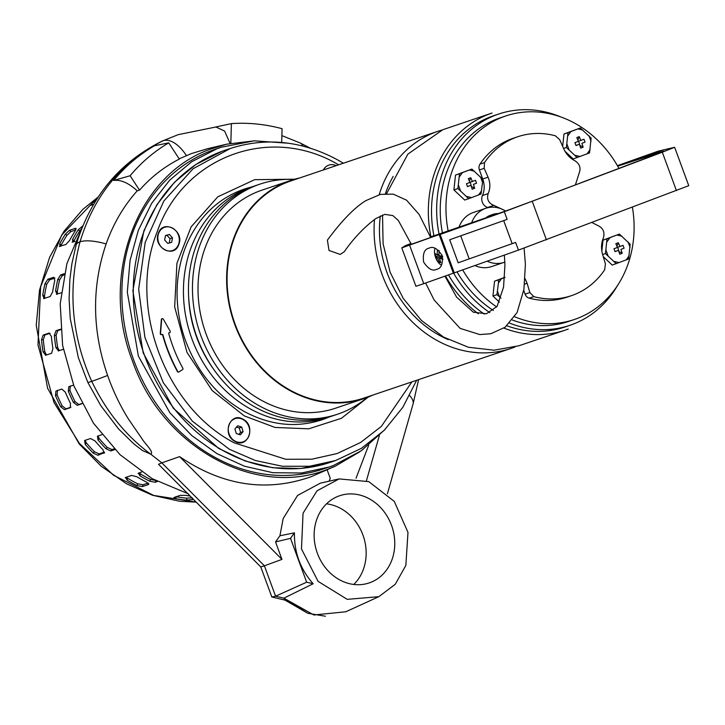 <?xml version="1.0" encoding="UTF-8"?>
<svg xmlns="http://www.w3.org/2000/svg" width="725" height="725" viewBox="0 0 725 725"><rect width="100%" height="100%" fill="white"/><g stroke="black" fill="none" stroke-linecap="round" stroke-linejoin="round"><path stroke-width="1.09" d="M411.419 244.443L398.378 220.554L392.905 215.606L384.848 214.364L375.994 218.433C364.349 227.025 353.764 238.126 344.23 251.756L340.206 254.43L329.005 250.469L327.41 240.12C341.765 220.681 354.588 207.513 365.871 200.626L380.489 194.373L393.276 194.146L406.553 200.163L419.15 214.473L430.641 237.419M221.17 147.257L215.742 149.087A168.753 145.254 71.3 0 0 211.446 150.628A168.753 145.254 71.3 0 0 132.947 357.933A168.753 145.254 71.3 0 0 323.667 468.867L329.096 467.036L301.5 472.999L272.908 472.709L244.398 466.193L217.047 453.678L191.88 435.643L169.849 412.77L138.375 356.102L127.31 292.13L130.074 260.384L138.303 230.396L151.688 203.299L169.722 180.117L191.726 161.72L216.875 148.797L221.17 147.257L254.267 140.822L288.45 143.233M323.957 418.796A121.709 104.762 -108.7 0 1 319.435 420.618M336.518 165.527L323.006 170.085M158.376 233.296C152.477 247.18 174.154 259.115 178.785 244.542C184.685 230.659 163.007 218.723 158.376 233.296M234.918 441.326C247.832 449.264 256.496 425.838 243.074 419.267C230.16 411.329 221.497 434.764 234.918 441.326M230.269 148.498L224.841 150.329A164.666 141.738 71.3 0 0 133.255 291.06A164.666 141.738 71.3 0 0 223.962 451.113A164.666 141.738 71.3 0 0 330.165 462.369L335.584 460.538L309.493 466.266L282.451 466.266L255.436 460.538L229.381 449.282L192.37 421.189L163.352 382.791L144.918 337.46L138.674 289.23L145.199 242.34L163.886 200.952L193.104 168.726L230.269 148.498C266.175 137.016 301.89 140.777 337.433 159.772L343.369 163.216M162.083 318.701A1.024 0.879 71.3 0 0 161.367 319.526L160.27 333.491A1.024 0.879 71.3 0 0 161.43 334.66L161.729 334.56A1.024 0.879 -108.7 0 1 160.569 333.391L161.666 319.426A1.024 0.879 -108.7 0 1 163.297 319.118L170.13 331.144A1.024 0.879 -108.7 0 1 169.659 332.612L168.925 332.793M241.615 190.041A121.709 104.762 -108.7 0 1 246.31 188.745M168.807 332.847L169.36 332.712A1.024 0.879 71.3 0 0 169.487 332.675M162.128 334.488L162.572 334.796A147.692 127.12 71.3 0 0 177.444 371.572A1.024 0.879 71.3 0 0 178.667 371.998M178.522 372.07L178.821 371.97A1.024 0.879 -108.7 0 0 178.984 371.889L182.582 369.614A1.024 0.879 -108.7 0 0 182.845 368.255A140.732 121.138 -108.7 0 1 168.689 333.273L168.898 332.802M178.821 371.97A1.024 0.879 -108.7 0 1 177.743 371.472A147.692 127.12 -108.7 0 1 162.871 334.696L162.572 334.796M162.418 334.388L162.871 334.696M514.977 346.994A114.55 98.6 -108.7 0 1 513.971 347.375A114.55 98.6 -108.7 0 1 511.062 348.417A114.55 98.6 -108.7 0 1 374.49 219.458M379.184 194.69A114.55 98.6 -108.7 0 1 434.873 132.394A114.55 98.6 -108.7 0 1 437.791 131.343A114.55 98.6 -108.7 0 1 441.77 130.11M437.791 131.343L290.788 180.96A114.55 98.6 71.3 0 0 287.87 182.002A114.55 98.6 71.3 0 0 234.592 322.734A114.55 98.6 71.3 0 0 364.059 398.034L511.062 348.417M299.624 177.978A115.067 99.044 71.3 0 0 290.625 180.48A115.067 99.044 71.3 0 0 287.698 181.531A115.067 99.044 71.3 0 0 234.175 322.879A115.067 99.044 71.3 0 0 364.222 398.523A115.067 99.044 71.3 0 0 367.149 397.472A115.067 99.044 71.3 0 0 372.895 395.053M290.625 180.48L262.015 190.131A115.067 99.044 71.3 0 0 259.088 191.183A115.067 99.044 71.3 0 0 205.565 332.539A115.067 99.044 71.3 0 0 335.612 408.175L364.222 398.523M448.267 339.608A108.415 93.317 -108.7 0 1 380.308 215.977M385.401 193.675A108.415 93.317 -108.7 0 1 393.177 176.411M386.606 193.611L407.876 154.126L442.767 129.73L492.058 113.028A114.55 98.6 -108.7 0 0 489.139 114.079A114.55 98.6 -108.7 0 0 430.886 236.74M293.77 179.483A121.401 104.5 71.3 0 0 259.985 184.123A121.401 104.5 71.3 0 0 256.895 185.238A121.401 104.5 71.3 0 0 200.426 334.379A121.401 104.5 71.3 0 0 337.632 414.183A121.401 104.5 71.3 0 0 340.723 413.078A121.401 104.5 71.3 0 0 367.321 397.409M259.985 184.123L255.979 185.482A121.401 104.5 71.3 0 0 252.889 186.588A121.401 104.5 71.3 0 0 196.421 335.729A121.401 104.5 71.3 0 0 333.636 415.534L337.632 414.183M568.237 329.059A114.55 98.6 -108.7 0 1 565.319 330.102L518.955 345.752L494.069 350.202L468.377 347.257L443.618 337.107L421.442 320.468L403.218 298.383L390.132 272.247L383.09 243.827L382.537 215.035M565.319 330.102A114.55 98.6 -108.7 0 1 503.902 328.099M478.328 313.771A114.55 98.6 -108.7 0 1 445.485 275.971M188.609 296.008A115.574 99.479 71.3 0 0 213.05 368.436M253.487 186.361A121.401 104.5 71.3 0 0 250.959 187.177A121.401 104.5 71.3 0 0 247.868 188.282A121.401 104.5 71.3 0 0 191.4 337.424A121.401 104.5 71.3 0 0 328.606 417.228A121.401 104.5 71.3 0 0 331.108 416.349M314.297 422.022A121.401 104.5 71.3 0 0 316.916 421.18L328.606 417.228M250.959 187.177L239.268 191.119A121.401 104.5 71.3 0 0 236.676 192.043M235.562 418.515A12.271 10.567 -108.7 0 1 249.101 427.206A12.271 10.567 -108.7 0 1 242.92 441.924A12.271 10.567 -108.7 0 1 242.431 442.078A12.271 10.567 -108.7 0 1 228.892 433.396A12.271 10.567 -108.7 0 1 235.072 418.669A12.271 10.567 -108.7 0 1 235.562 418.515M238.779 434.429L240.582 432.462L239.268 427.931L236.413 427.097M236.259 433.505L240.319 434.828L243.056 431.629L241.733 427.097L237.673 425.765L234.936 428.964L236.259 433.505L234.936 428.964L237.673 425.765L241.733 427.097L243.056 431.629L240.319 434.828L236.259 433.505M240.582 432.462L243.056 431.629M241.733 427.097L239.268 427.931M323.35 169.967A12.271 10.567 -108.7 0 1 328.851 165.11A12.271 10.567 -108.7 0 1 329.349 164.956A12.271 10.567 -108.7 0 1 336.173 165.644M178.767 236.114A12.271 10.567 -108.7 0 1 172.505 250.551A12.271 10.567 -108.7 0 1 158.394 241.724A12.271 10.567 -108.7 0 1 164.657 227.288A12.271 10.567 -108.7 0 1 178.767 236.114M169.224 243.138L170.04 238.67L166.931 235.281L165.418 235.707M165.472 235.534L164.657 240.002L167.765 243.382L171.689 242.304L172.505 237.836L169.396 234.456L165.472 235.534L169.396 234.456L172.505 237.836L171.689 242.304L167.765 243.382L164.657 240.002L165.472 235.534M169.396 234.456L166.931 235.281M172.505 237.836L170.04 238.67M482.732 178.993L488.07 177.19L484.182 168.345L484.508 162.627A83.864 72.192 -108.7 0 1 515.629 137.505A83.864 72.192 -108.7 0 1 517.768 136.735L513.209 138.276A83.864 72.192 71.3 0 0 511.08 139.037A83.864 72.192 71.3 0 0 479.95 164.158A6.135 5.283 71.3 0 0 479.406 169.949L482.732 178.993A20.454 17.608 -108.7 0 1 482.433 195.551A8.183 7.042 71.3 0 0 487.626 207.459A33.749 29.054 -108.7 0 1 488.197 207.64M517.768 136.735A83.864 72.192 -108.7 0 1 555.368 135.792L559.736 139.726L563.624 148.58C566.162 154.189 569.923 158.249 574.934 160.76C579.683 163.913 581.097 168.01 579.175 173.048L575.396 184.911M591.999 222.575L598.623 225.928C603.318 228.42 604.895 232.444 603.354 237.999C601.188 243.265 600.962 248.829 602.665 254.683L605.429 263.918L604.668 269.782A83.864 72.192 -108.7 0 1 573.548 294.903A83.864 72.192 -108.7 0 1 571.409 295.664A83.864 72.192 -108.7 0 1 533.808 296.616L529.866 292.528L527.111 283.303L524.601 284.146M488.07 177.19C490.417 182.827 490.444 188.31 488.152 193.62L482.433 195.551M487.626 207.459L493.816 205.374C488.442 203.109 486.548 199.194 488.152 193.62M493.816 205.374L504.029 210.141M525.081 278.672L527.111 283.303M632.418 207.268A107.391 92.438 -108.7 0 1 577.109 318.511A107.391 92.438 -108.7 0 1 574.381 319.489A107.391 92.438 -108.7 0 1 514.714 316.78M496.679 306.947A107.391 92.438 -108.7 0 1 462.677 269.872M448.123 230.84A107.391 92.438 -108.7 0 1 502.96 116.961A107.391 92.438 -108.7 0 1 505.688 115.982A107.391 92.438 -108.7 0 1 618.96 168.39M505.688 115.982L499.969 117.921A107.391 92.438 71.3 0 0 497.232 118.9A107.391 92.438 71.3 0 0 442.404 232.779M457.004 271.884A107.391 92.438 71.3 0 0 493.353 310.472M512.412 320.051A107.391 92.438 71.3 0 0 568.654 321.42L574.381 319.489M439.024 233.93A111.487 95.963 -108.7 0 1 495.818 115.057A111.487 95.963 -108.7 0 1 498.664 114.043A111.487 95.963 -108.7 0 1 560.797 116.942M498.664 114.043L493.526 115.773A111.487 95.963 71.3 0 0 490.689 116.788A111.487 95.963 71.3 0 0 433.922 235.779M617.627 285.333A111.487 95.963 -108.7 0 1 572.804 324.283A111.487 95.963 -108.7 0 1 569.968 325.298A111.487 95.963 -108.7 0 1 509.72 323.169M523.74 290.453L525.099 294.142A6.135 5.283 71.3 0 0 529.25 298.147A83.864 72.192 71.3 0 0 566.859 297.205L571.409 295.664M489.837 312.638A111.487 95.963 -108.7 0 1 453.605 273.089M448.512 274.893A111.487 95.963 71.3 0 0 484.291 314.088M506.929 325.788A111.487 95.963 71.3 0 0 564.829 327.029L569.968 325.298M576.81 137.569L578.396 141.348L574.934 142.653L575.994 145.526L579.456 144.23L580.689 148.118L583.163 147.184L581.921 143.287L585.039 142.1L583.978 139.227L580.87 140.414L579.284 136.635L576.81 137.569M577.173 157.606L566.397 147.474L567.992 132.657L580.353 127.972L591.12 138.113L589.534 152.93L573.176 158.956L564.965 151.235M580.353 127.972L563.987 134.007L562.663 146.368M566.397 147.474L563.561 148.426M567.992 132.657L563.987 134.007M575.958 145.426L579.456 144.23M579.284 136.635L577.897 140.088M578.36 141.257L580.87 140.414M585.039 142.1L581.921 143.287M579.828 145.326L583.163 147.184M578.577 141.185L579.619 144.039M615.851 243.682L617.437 247.452L613.975 248.757L615.036 251.638L618.498 250.333L619.73 254.23L622.204 253.288L620.963 249.4L624.08 248.213L623.02 245.331L619.902 246.518L618.325 242.748L615.851 243.682M616.214 263.719L605.438 253.578L607.033 238.761L619.386 234.084L630.161 244.216L628.575 259.033L612.217 265.069L603.263 256.641M619.386 234.084L603.028 240.111L601.85 251.122M605.438 253.578L602.62 254.529M607.033 238.761L603.028 240.111M614.999 251.539L618.498 250.333M618.325 242.748L616.939 246.201M617.401 247.37L619.902 246.518M624.08 248.213L620.963 249.4M618.869 251.439L622.204 253.288M617.609 247.297L618.661 250.152M504.673 277.367L494.532 281.2L492.946 296.017L499.407 302.098M492.946 296.017L496.942 294.667L498.428 282.977L498.537 279.85L494.532 281.2M498.537 279.85L505.071 277.394M500.966 298.048L496.942 294.667M474.667 188.264L473.425 184.377L476.543 183.189L475.482 180.308L472.374 181.495L470.788 177.725L468.314 178.658L469.9 182.437L466.438 183.733L467.498 186.615L470.96 185.31L472.192 189.207L474.667 188.264L471.332 186.416M459.496 173.737L471.857 169.061L455.499 175.087L453.904 189.905L464.68 200.046L468.676 198.695L457.901 188.554L459.496 173.737L455.499 175.087M471.857 169.061L482.623 179.193L482.524 182.319L481.037 194.01L468.676 198.695M453.904 189.905L457.901 188.554M470.788 177.725L469.401 181.177M469.863 182.347L472.374 181.495M476.543 183.189L473.425 184.377M467.462 186.515L470.96 185.31M470.081 182.274L471.132 185.129M474.893 265.54A28.538 24.559 71.3 0 0 491.523 266.601L504.065 262.368A28.538 24.559 -108.7 0 1 487.173 261.19M504.854 262.087A28.538 24.559 -108.7 0 1 504.79 262.106A28.538 24.559 -108.7 0 1 504.065 262.368M485.75 217.935A20.454 17.608 -108.7 0 1 490.127 215.379A20.454 17.608 -108.7 0 1 490.653 215.189L493.118 214.355A20.454 17.608 -108.7 0 1 498.302 213.558M471.622 222.856A28.538 24.559 -108.7 0 1 485.088 208.555A28.538 24.559 -108.7 0 1 485.813 208.292A28.538 24.559 -108.7 0 1 505.552 211.029M488.269 217.056A20.454 17.608 -108.7 0 1 492.601 214.546A20.454 17.608 -108.7 0 1 493.118 214.355M485.813 208.292L473.271 212.534A28.538 24.559 71.3 0 0 459.052 227.133M430.559 237.22L451.294 230.242L440.138 234.465L504.31 211.718L662.306 152.214L674.631 147.284L663.293 149.966L625.476 163.225M617.7 166.143L663.855 151.163L644.534 158.73A30.686 0.489 159.8 0 1 633.668 162.799L620.763 167.683A30.686 0.489 159.8 0 1 612.263 170.955L608.302 172.45A30.686 0.489 159.8 0 1 597.436 176.519L584.531 181.404A30.686 0.489 159.8 0 1 576.031 184.676L572.07 186.171A30.686 0.489 159.8 0 1 561.204 190.24L548.299 195.125A30.686 0.489 159.8 0 1 539.799 198.396L508.107 210.141L430.478 237.021M503.685 220.618L512.158 243.645L515.611 242.431L518.438 250.107L688.75 185.682L674.631 147.284M504.31 211.718L507.138 219.394L449.699 239.757L458.173 262.794L515.611 242.431M518.438 250.107L454.267 272.854L440.138 234.465M617.845 166.224L618.017 166.705M512.158 243.645L458.173 262.794M469.102 258.653L460.71 235.852M436.74 269.301C432.598 271.449 428.221 269.029 423.618 262.024C422.603 253.75 424.388 249.137 428.973 248.186C433.124 246.038 437.492 248.467 442.096 255.472C443.12 263.746 441.335 268.359 436.74 269.301L436.912 269.238M411.347 244.271L450.107 230.668L401.795 247.887L405.293 245.703L411.021 243.473M430.433 236.894L433.432 235.879L430.469 237.002M401.795 247.887L415.914 286.275L423.763 283.674L453.361 273.18L439.232 234.791M453.361 273.18L454.258 272.836M617.419 165.653L658.046 151.217L663.212 149.975L652.346 154.09L625.457 163.17M441.534 265.187A10.232 5.202 69.3 0 1 435.698 257.737A10.232 5.202 69.3 0 1 435.063 248.249M442.64 256.278L438.933 255.59L439.123 250.669L437.347 250.043L437.166 254.964L438.879 254.312M443.066 259.133L439.35 258.444L440.891 262.713L439.114 262.078L437.583 257.819L435.598 256.478L435.172 253.623L437.166 254.964M439.35 258.444L442.603 257.212M437.583 257.819L441.888 256.188M439.749 255.798L435.598 256.478M439.114 262.078L440.102 260.946M359.736 451.82L335.24 466.193L328.561 468.939C256.034 498.918 162.028 447.144 132.467 360.95C99.126 276.198 136.708 174.589 210.857 149.024L226.562 144.212L207.169 148.797L191.028 153.718L179.184 158.838M226.562 144.212L254.756 140.795M137.224 190.829C128.561 182.927 120.712 179.474 113.671 180.462C125.407 166.288 139.01 154.724 154.479 145.77L168.726 142.87L179.338 159.074C164.303 166.741 151.036 177.099 139.535 190.149L137.224 190.829C123.685 205.972 113.318 223.681 106.122 243.962C91.586 286.774 92.084 330.6 107.608 375.45C113.118 391.11 120.123 405.728 128.633 419.322L141.91 438.625C144.991 443.908 154.416 452.164 150.737 454.185L161.829 462.858L179.601 456.632C222.457 485.714 266.238 492.438 310.925 476.787L335.24 466.193M179.601 456.632L281.962 559.383L275.536 541.919L279.923 535.775L283.176 518.529L297.585 495.438L320.35 483.158L339.092 478.917L368.808 481.636L394.282 501.419L407.985 532.404L405.846 565.437L395.261 584.278L378.84 596.675L347.221 599.348L318.103 581.368L301.473 548.943L303.059 513.2L317.033 490.816L339.092 478.917M82.179 227.523L66.872 263.683L60.211 303.775L62.613 345.381L73.923 385.999L93.462 423.183L120.051 454.693L152.087 478.618L187.648 493.535M370.348 582.51A46.028 39.612 -108.7 0 1 369.17 582.927A46.028 39.612 -108.7 0 1 317.151 552.677A46.028 39.612 -108.7 0 1 338.566 496.127A46.028 39.612 -108.7 0 1 339.735 495.71A46.028 39.612 -108.7 0 1 391.754 525.969A46.028 39.612 -108.7 0 1 370.348 582.51M353.755 584.468A46.028 39.612 71.3 0 0 339.563 507.853A46.028 39.612 71.3 0 0 326.54 503.83M329.141 481.164L330.247 478.282L327.12 469.8M279.923 535.775L294.441 532.839C294.105 552.305 300.349 569.27 313.173 583.752L306.657 582.211L275.582 596.195L264.407 565.826L260.773 566.932L158.512 464.281L161.829 462.858L264.407 565.826L281.962 559.383M150.737 454.185L142.508 450.551L133.935 443.981L118.519 428.892L100.82 405.674L87.816 382.401A29.045 0.952 158.2 0 0 91.74 381.35C106.33 411.619 125.996 435.897 150.737 454.185M107.608 375.45A29.045 0.952 158.2 0 1 91.74 381.35C71.539 335.874 67.633 289.357 80.022 241.788A31.275 10.512 -161.6 0 0 76.071 245.113A31.275 10.512 -161.6 0 0 76.062 245.159L71.911 263.683L69.899 279.053L69.093 298.772L70.234 318.474L78.345 357.661L87.816 382.401M106.122 243.962A31.275 10.512 -161.6 0 0 80.022 241.788C94.35 194.925 122.045 161.24 163.098 140.722A34.057 17.3 -112.9 0 0 162.173 141.094A34.057 17.3 -112.9 0 0 162.137 141.103C119.371 162.436 90.688 197.1 76.071 245.113M139.535 190.149L130.101 175.749L113.671 180.462M168.726 142.87C154.099 151.516 141.23 162.472 130.101 175.749M230.061 143.441L224.623 131.071L215.923 127.002L178.196 134.651L163.098 140.722A34.057 17.3 -112.9 0 1 186.388 155.558M281.699 142.055L282.07 128.688C265.087 124.156 248.195 122.471 231.384 123.613L230.84 143.278M409.661 395.623A40.908 13.748 18.4 0 1 413.051 404.033A40.908 13.748 18.4 0 1 413.051 404.061L418.606 379.619M379.347 435.553L366.433 480.729M368.699 445.177L356.038 478.201M313.173 583.752L283.865 598.161L285.016 600.119L271.83 596.992L260.773 566.932M275.536 541.919L290.517 538.34L294.441 532.839M306.657 582.211L290.517 538.34M215.533 127.038L231.384 123.613M271.83 596.992L275.582 596.195L283.865 598.161L313.871 614.99L345.771 611.782L378.84 596.675M283.865 598.161L307.772 613.278L285.016 600.119M114.858 449.572L110.789 450.95L106.022 448.802A165.69 142.617 -108.7 0 1 98.011 439.939L97.422 436.187L101.826 434.701M157.37 481.518L155.195 482.252L149.821 481.264A165.69 142.617 -108.7 0 1 139.843 475.772L138.557 473.09L141.611 472.057M138.04 473.525L138.557 473.09M188.772 494.368L187.168 493.009M104.491 452.581L97.957 455.282L93.199 453.125A165.69 142.617 -108.7 0 1 85.178 444.271L84.598 440.519L90.516 438.516L95.047 440.945A165.69 142.617 71.3 0 0 103.059 449.799L103.883 453.279L104.291 453.016M148.652 483.593L148.281 484.59L142.363 486.584L136.998 485.596A165.69 142.617 -108.7 0 1 127.011 480.095L125.724 477.422L131.642 475.419L136.88 476.769A165.69 142.617 71.3 0 0 146.867 482.261L148.281 484.59L148.788 484.191M125.207 477.847L125.724 477.422M193.484 499.389L186.688 500.168A165.69 142.617 -108.7 0 1 175.948 498.7L174.344 497.341L180.262 495.347L185.808 495.365A165.69 142.617 71.3 0 0 190.186 496.072M173.837 497.749L174.344 497.341M81.97 403.725L77.222 405.329L73.397 402.357A165.69 142.617 -108.7 0 1 70.769 396.829A165.69 142.617 -108.7 0 1 68.313 391.21L68.748 386.751L73.569 385.129M67.806 397.826A165.69 142.617 71.3 0 0 70.434 403.363L70.316 407.667L64.398 409.661L60.574 406.689A165.69 142.617 -108.7 0 1 57.946 401.161A165.69 142.617 -108.7 0 1 55.49 395.542L55.925 391.083L61.842 389.08L65.35 392.216A165.69 142.617 71.3 0 0 67.806 397.826M57.502 390.295L57.067 394.753A163.642 140.858 71.3 0 0 59.523 400.372A163.642 140.858 71.3 0 0 62.151 405.9L65.975 408.873L70.878 407.214M70.334 385.963L69.89 390.422A163.642 140.858 71.3 0 0 72.346 396.04A163.642 140.858 71.3 0 0 74.974 401.568L78.798 404.541L81.862 403.508M93.57 204.459L90.543 205.284M91.169 205.266L91.903 203.571A165.69 142.617 -108.7 0 1 96.298 199.991M45.711 355.232L43.056 351.879A165.69 142.617 -108.7 0 1 41.515 339.789L43.156 335.077L49.073 333.083L51.384 336.454A165.69 142.617 71.3 0 0 52.916 348.553L51.638 353.238L45.448 355.286M44.171 298.564L42.757 295.311A165.69 142.617 -108.7 0 1 44.959 283.729L47.832 279.261L53.759 277.258L54.819 280.394A165.69 142.617 71.3 0 0 52.626 291.976L50.098 296.561L43.591 298.573M59.957 246.482L59.722 243.799A165.69 142.617 -108.7 0 1 65.386 234.13L69.401 230.36L75.318 228.366L75.255 230.795A165.69 142.617 71.3 0 0 69.591 240.473L65.884 244.479L59.278 246.437M76.089 228.973L75.318 228.366L75.962 228.375M63.302 349.296L58.272 350.954M58.544 350.909L55.879 347.547A165.69 142.617 -108.7 0 1 54.348 335.458L55.979 330.745L60.601 329.195M61.108 292.846L56.414 294.241M57.003 294.232L55.589 290.979A165.69 142.617 -108.7 0 1 57.782 279.397L60.664 274.929L64.307 273.697M75.065 241.38L72.101 242.114M72.79 242.15L72.554 239.468A165.69 142.617 -108.7 0 1 78.218 229.798L82.886 225.81M176.175 496.725A163.642 140.858 71.3 0 0 186.751 498.166L192.306 497.794M126.313 477.222L127.682 478.301A163.642 140.858 71.3 0 0 137.668 483.793L143.033 484.78L148.136 483.058M85.124 440.338L86.375 442.893A163.642 140.858 71.3 0 0 94.395 451.748L99.153 453.895L104.472 452.101M43.156 335.077L44.932 334.968L43.292 339.681A163.642 140.858 71.3 0 0 44.832 351.77L46.482 354.969M44.932 334.968L50.043 333.246M47.832 279.261L49.59 279.85L46.708 284.318A163.642 140.858 71.3 0 0 44.515 295.9L44.66 298.401M49.59 279.85L54.919 278.056M69.401 230.36L70.923 231.574L66.908 235.344A163.642 140.858 71.3 0 0 61.244 245.014L60.728 246.219M70.923 231.574L75.735 229.952M139.146 472.89L140.505 473.969A163.642 140.858 71.3 0 0 150.492 479.47L155.857 480.457M97.948 436.015L99.198 438.562A163.642 140.858 71.3 0 0 107.218 447.425L111.985 449.572L114.142 448.838M55.979 330.745L57.755 330.645L56.115 335.349A163.642 140.858 71.3 0 0 57.656 347.447L59.314 350.646M57.755 330.645L60.637 329.676M60.664 274.929L62.422 275.518L59.541 279.986A163.642 140.858 71.3 0 0 57.338 291.568L57.483 294.069M62.422 275.518L64.027 274.983M81.3 229.064L79.741 231.012A163.642 140.858 71.3 0 0 74.077 240.691L73.56 241.887M327.428 463.257L300.522 468.522L272.745 467.752L245.123 460.973L218.705 448.44L173.284 408.175L143.197 352.903L132.865 290.77L143.831 230.967L156.908 204.74L174.471 182.301L195.85 164.493L222.122 151.28M333.391 465.495L329.096 467.036L333.428 465.486L361.24 450.787L385.057 429.463M328.797 417.165A121.709 104.762 -108.7 0 1 321.846 419.838C296.117 428.131 270.271 425.358 244.316 411.537C216.123 395.424 196.176 370.801 184.458 337.687C177.698 317.369 175.586 296.942 178.114 276.415C179.7 264.072 182.945 252.49 187.857 241.688C200.182 215.542 218.896 198.043 244.008 189.198L244.008 189.198A121.709 104.762 -108.7 0 1 251.149 187.113M368.282 397.037L341.439 418.28L308.759 428.828L275.038 427.442L244.316 415.914L212.189 390.567L186.977 352.332L174.671 306.92L176.918 263.338L191.137 226.852L217.799 196.81L254.656 179.682L294.758 179.202M411.9 381.885L381.323 426.445L360.597 442.477L337.188 453.524L311.931 459.188L285.75 459.278L234.338 442.884C164.72 406.861 127.609 305.995 156.935 232.507C182.7 157.053 269.238 124.283 337.433 164.149L338.629 164.82M484.182 168.345L479.406 169.949M484.508 162.627L479.95 164.158M533.808 296.616L529.25 298.147M529.866 292.528L525.099 294.142M580.082 156.518L575.079 155.34M568.962 149.586L566.977 144.193M567.883 135.774L570.901 131.56M577.916 128.905L582.918 130.083M589.035 135.838L591.011 141.23M590.114 149.649L587.096 153.854M619.123 262.622L614.12 261.444M608.003 255.689L606.018 250.297M606.925 241.887L609.942 237.673M616.957 235.018L621.959 236.196M628.077 241.951L630.052 247.343M629.155 255.753L626.137 259.967M499.507 296.779L497.522 291.387M498.428 282.977L501.446 278.763M469.419 169.994L474.422 171.172M480.539 176.927L482.524 182.319M481.618 190.729L478.6 194.943M471.585 197.599L466.583 196.421M460.466 190.666L458.481 185.274M459.387 176.864L462.405 172.65M662.306 152.214L676.434 190.602M532.286 201.45L546.414 239.839M646.6 156.573L647.044 157.787M645.803 158.258L645.341 156.981M423.763 283.674L409.634 245.277M302.987 146.097A36.567 13.983 -63.1 0 0 299.996 142.898A36.567 13.983 -63.1 0 0 299.978 142.888L281.88 135.611M307.772 613.278L325.407 616.232M98.219 197.028L61.625 235.172L40.645 286.737L37.981 345.028L53.994 402.493L79.387 443.392L113.598 475.283L153.673 495.429L196.176 502.09M91.903 203.571L92.682 204.758M186.688 500.168L186.751 498.166M192.297 498.193L192.252 499.797M176.003 496.779L175.948 498.7M136.998 485.596L137.668 483.793M143.033 484.78L142.363 486.584M127.682 478.301L127.011 480.095M93.199 453.125L94.395 451.748M99.153 453.895L97.957 455.282M86.375 442.893L85.178 444.271M60.574 406.689L62.151 405.9M65.975 408.873L64.398 409.661M57.067 394.753L55.49 395.542M43.056 351.879L44.832 351.77M43.292 339.681L41.515 339.789M42.757 295.311L44.515 295.9M46.708 284.318L44.959 283.729M59.722 243.799L61.244 245.014M66.908 235.344L65.386 234.13M149.821 481.264L150.492 479.47M155.775 480.675L155.195 482.252M140.505 473.969L139.843 475.772M106.022 448.802L107.218 447.425M111.985 449.572L110.789 450.95M99.198 438.562L98.011 439.939M73.397 402.357L74.974 401.568M78.798 404.541L77.222 405.329M69.89 390.422L68.313 391.21M55.879 347.547L57.656 347.447M56.115 335.349L54.348 335.458M55.589 290.979L57.338 291.568M59.541 279.986L57.782 279.397M72.554 239.468L74.077 240.691M79.741 231.012L78.218 229.798M524.093 248.077L525.398 264.29L523.93 289.284L517.079 312.566L505.089 327.256L490.798 333.745L479.778 334.551L460.139 328.398L434.157 300.059L425.611 283.013M504.355 255.1L504.944 264.77L503.558 287.118L497.06 306.403L486.439 313.762L473.343 312.203L456.614 297.15L444.942 276.162M335.584 460.538L361.476 448.313L384.187 430.333L402.819 407.341L416.639 380.29M434.701 254.122L437.302 260.991M310.363 148.181L299.996 142.898M387.395 493.77L413.051 404.033M162.173 141.094L178.196 134.651M196.23 502.144L179.691 501.274L152.567 495.266L126.503 483.774L101.31 466.311L79.224 443.963L47.578 388.256L36.25 325.308L39.513 290.145L49.617 257.293L63.954 231.32L82.795 209.398L98.274 196.946"/></g></svg>
